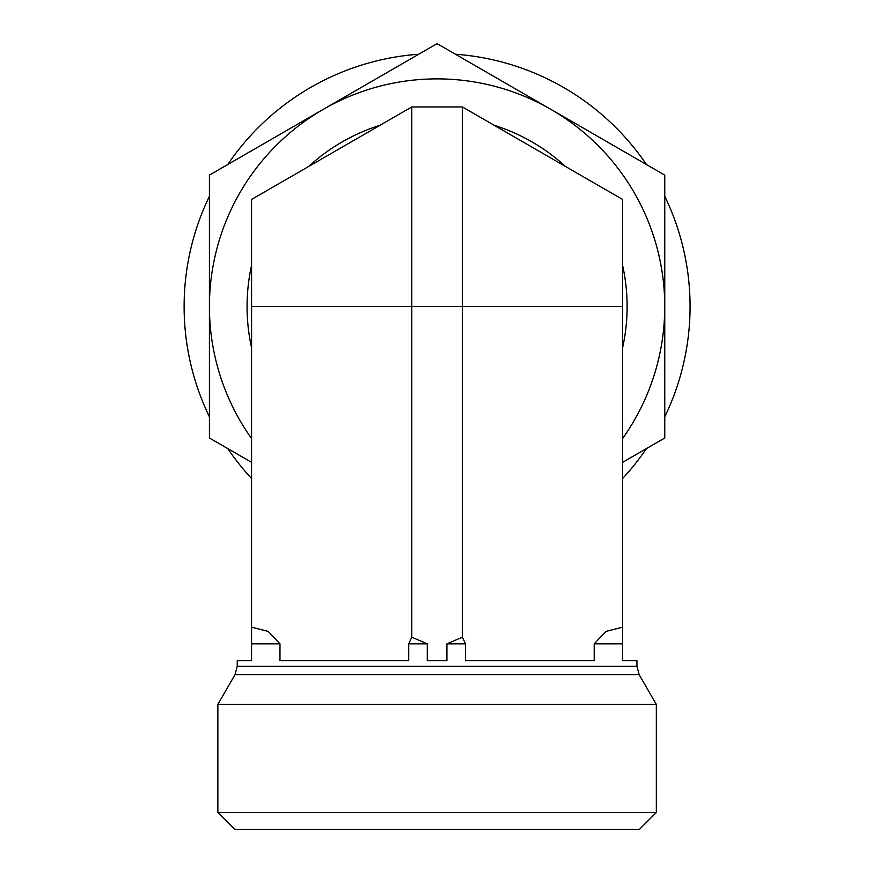 <?xml version="1.0" encoding="UTF-8"?>
<svg xmlns="http://www.w3.org/2000/svg" width="873" height="873" viewBox="0 0 873 873"><rect width="100%" height="100%" fill="white"/><g stroke="black" fill="none" stroke-linecap="round" stroke-linejoin="round"><path stroke-width="1.31" d="M622.602 627.163L622.602 199.437L462.384 106.943L462.384 637.214L465.484 643.837L465.484 660.708L594.207 660.708L594.207 643.837L605.949 631.43L622.602 627.163L622.602 660.708L636.941 660.708L636.941 666.306L237.238 666.306L237.238 660.708L251.577 660.708L251.577 627.163L268.229 631.43L279.971 643.837L279.971 660.708L408.706 660.708L408.706 643.837L411.794 637.214L427.268 643.837L427.268 660.708L446.911 660.708L446.911 643.837L462.384 637.214M656.332 812.49L217.846 812.49L217.846 704.413L656.332 704.413L656.332 812.49L639.462 829.35L234.717 829.35L217.846 812.49M622.602 306.543L411.794 306.543L411.794 106.943L462.384 106.943M411.794 637.214L411.794 306.543L251.577 306.543L251.577 199.437L411.794 106.943M251.577 306.543L251.577 627.163M251.577 347.738A190.03 190.03 0 0 1 251.577 265.348M308.66 166.481A190.03 190.03 0 0 1 380.006 125.286M494.173 125.286A190.03 190.03 0 0 1 565.518 166.481M622.602 265.348A190.03 190.03 0 0 1 622.602 347.738M251.577 462.33L209.411 437.995L209.411 175.102L437.089 43.65L664.768 175.102L664.768 437.995L622.602 462.33M622.602 438.53A227.678 227.678 0 0 0 323.25 109.376A227.678 227.678 0 0 0 251.577 438.53M455.433 54.235A252.974 252.974 0 0 1 646.424 164.506M664.768 196.272A252.974 252.974 0 0 1 664.768 416.814M646.424 448.58A252.974 252.974 0 0 1 622.602 478.535M251.577 478.535A252.974 252.974 0 0 1 227.755 448.58M209.411 416.814A252.974 252.974 0 0 1 209.411 196.272M227.755 164.506A252.974 252.974 0 0 1 418.745 54.235M594.207 643.837L622.602 643.837M446.911 643.837L465.484 643.837M251.577 643.837L279.971 643.837M408.706 643.837L427.268 643.837M237.238 666.306L234.979 674.731L639.2 674.731L636.941 666.306M234.979 674.731L217.846 704.413M639.2 674.731L656.332 704.413"/></g></svg>
